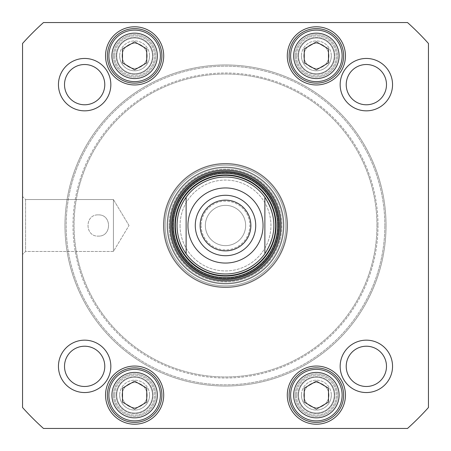 <?xml version="1.0" encoding="UTF-8"?>
<svg xmlns="http://www.w3.org/2000/svg" width="451" height="451" viewBox="0 0 451 451"><rect width="100%" height="100%" fill="white"/><g stroke="black" fill="none" stroke-linecap="round" stroke-linejoin="round"><path stroke-width="0.34" stroke-dasharray="2.25 1.69" d="M386.045 225.5A160.545 160.545 0 0 1 145.228 364.532A160.545 160.545 0 0 1 145.228 86.468A160.545 160.545 0 0 1 386.045 225.5A160.545 160.545 0 0 0 145.228 86.468A160.545 160.545 0 0 0 145.228 364.532A160.545 160.545 0 0 0 386.045 225.5M384.833 225.5A159.333 159.333 0 0 0 145.836 87.517A159.333 159.333 0 0 0 145.836 363.483A159.333 159.333 0 0 0 384.833 225.5A159.333 159.333 0 0 1 145.836 363.483A159.333 159.333 0 0 1 145.836 87.517A159.333 159.333 0 0 1 384.833 225.5M378.006 225.5A152.506 152.506 0 0 1 149.247 357.575A152.506 152.506 0 0 1 149.247 93.425A152.506 152.506 0 0 1 378.006 225.5A152.506 152.506 0 0 0 149.247 93.425A152.506 152.506 0 0 0 149.247 357.575A152.506 152.506 0 0 0 378.006 225.5M376.957 225.5A151.457 151.457 0 0 0 149.771 94.338A151.457 151.457 0 0 0 149.771 356.662A151.457 151.457 0 0 0 376.957 225.5A151.457 151.457 0 0 1 149.771 356.662A151.457 151.457 0 0 1 149.771 94.338A151.457 151.457 0 0 1 376.957 225.5M264.878 253.755C276.886 234.92 276.886 216.08 264.878 197.245L264.878 253.755L264.878 197.245A48.466 48.466 0 0 0 186.122 197.245C180.152 205.718 177.125 215.138 177.034 225.5C177.125 235.862 180.152 245.282 186.122 253.755L186.122 197.245L186.122 253.755A48.466 48.466 0 0 0 273.966 225.5A48.466 48.466 0 0 1 201.264 267.471A48.466 48.466 0 0 1 201.264 183.529A48.466 48.466 0 0 1 273.966 225.5A48.466 48.466 0 0 1 201.264 267.471A48.466 48.466 0 0 1 201.264 183.529A48.466 48.466 0 0 1 273.966 225.5A48.466 48.466 0 0 0 210.662 179.363A48.466 48.466 0 0 0 186.122 253.755A48.466 48.466 0 0 0 264.878 253.755M177.034 225.5A48.466 48.466 0 0 0 249.736 267.471A48.466 48.466 0 0 0 249.736 183.529A48.466 48.466 0 0 0 177.034 225.5A48.466 48.466 0 0 1 249.736 183.529A48.466 48.466 0 0 1 249.736 267.471A48.466 48.466 0 0 1 177.034 225.5M250.874 225.5A25.374 25.374 0 0 0 212.816 203.525A25.374 25.374 0 0 0 212.816 247.475A25.374 25.374 0 0 0 250.874 225.5A25.374 25.374 0 0 1 212.816 247.475A25.374 25.374 0 0 1 212.816 203.525A25.374 25.374 0 0 1 250.874 225.5A25.374 25.374 0 0 0 212.816 203.525A25.374 25.374 0 0 0 212.816 247.475A25.374 25.374 0 0 0 250.874 225.5M255.717 225.5A30.217 30.217 0 0 1 210.391 251.669A30.217 30.217 0 0 1 210.391 199.331A30.217 30.217 0 0 1 255.717 225.5M205.363 225.5A20.137 20.137 0 0 1 235.569 208.063A20.137 20.137 0 0 1 235.569 242.937A20.137 20.137 0 0 1 205.363 225.5A20.137 20.137 0 0 0 235.569 242.937A20.137 20.137 0 0 0 235.569 208.063A20.137 20.137 0 0 0 205.363 225.5A20.137 20.137 0 0 0 235.569 242.937A20.137 20.137 0 0 0 235.569 208.063A20.137 20.137 0 0 0 205.363 225.5A20.137 20.137 0 0 1 235.569 208.063A20.137 20.137 0 0 1 235.569 242.937A20.137 20.137 0 0 1 205.363 225.5M201.123 225.5A24.377 24.377 0 0 0 237.688 246.607A24.377 24.377 0 0 0 237.688 204.393A24.377 24.377 0 0 0 201.123 225.5A24.377 24.377 0 0 1 237.688 204.393A24.377 24.377 0 0 1 237.688 246.607A24.377 24.377 0 0 1 201.123 225.5M180.062 225.5A45.438 45.438 0 0 0 248.219 264.85A45.438 45.438 0 0 0 248.219 186.15A45.438 45.438 0 0 0 180.062 225.5A45.438 45.438 0 0 1 248.219 186.15A45.438 45.438 0 0 1 248.219 264.85A45.438 45.438 0 0 1 180.062 225.5M98.279 214.896C111.949 214.231 111.949 236.769 98.279 236.104C111.949 236.769 111.949 214.231 98.279 214.896C84.602 214.231 84.602 236.769 98.279 236.104C84.602 236.769 84.602 214.231 98.279 214.896C111.949 214.231 111.949 236.769 98.279 236.104C84.602 236.769 84.602 214.231 98.279 214.896C84.602 214.231 84.602 236.769 98.279 236.104C111.949 236.769 111.949 214.231 98.279 214.896M316.371 69.86L328.491 62.864L328.491 48.877L316.371 41.881L304.256 48.877L304.256 62.864L316.371 69.86L304.256 62.864L304.256 48.877L316.371 41.881L328.491 48.877L328.491 62.864L316.371 69.86L328.491 62.864L328.491 48.877L316.371 41.881L304.256 48.877L304.256 62.864L316.371 69.86M316.371 409.119L328.491 402.123L328.491 388.136L316.371 381.14L304.256 388.136L304.256 402.123L316.371 409.119L304.256 402.123L304.256 388.136L316.371 381.14L328.491 388.136L328.491 402.123L316.371 409.119L328.491 402.123L328.491 388.136L316.371 381.14L304.256 388.136L304.256 402.123L316.371 409.119M134.629 409.119L146.744 402.123L146.744 388.136L134.629 381.14L122.509 388.136L122.509 402.123L134.629 409.119L122.509 402.123L122.509 388.136L134.629 381.14L146.744 388.136L146.744 402.123L134.629 409.119L146.744 402.123L146.744 388.136L134.629 381.14L122.509 388.136L122.509 402.123L134.629 409.119M122.509 62.864L134.629 69.86L146.744 62.864L146.744 48.877L134.629 41.881L122.509 48.877L122.509 62.864L122.509 48.877L134.629 41.881L146.744 48.877L146.744 62.864L134.629 69.86L122.509 62.864L134.629 69.86L146.744 62.864L146.744 48.877L134.629 41.881L122.509 48.877L122.509 62.864M43.476 22.55A272.618 272.618 0 0 0 22.55 43.476L22.55 407.524A272.618 272.618 0 0 0 43.476 428.45L407.524 428.45A272.618 272.618 0 0 0 428.45 407.524L428.45 43.476A272.618 272.618 0 0 0 407.524 22.55L43.476 22.55L407.524 22.55A272.618 272.618 0 0 1 428.45 43.476L428.45 407.524A272.618 272.618 0 0 1 407.524 428.45L43.476 428.45A272.618 272.618 0 0 1 22.55 407.524L22.55 43.476A272.618 272.618 0 0 1 43.476 22.55A272.618 272.618 0 0 0 22.55 43.476L22.55 407.524A272.618 272.618 0 0 0 43.476 428.45L407.524 428.45A272.618 272.618 0 0 0 428.45 407.524L428.45 43.476A272.618 272.618 0 0 0 407.524 22.55L43.476 22.55M392.545 84.647A26.192 26.192 0 0 1 353.257 107.332A26.192 26.192 0 0 1 353.257 61.962A26.192 26.192 0 0 1 392.545 84.647M110.839 366.353A26.192 26.192 0 0 1 71.551 389.038A26.192 26.192 0 0 1 71.551 343.668A26.192 26.192 0 0 1 110.839 366.353M163.707 395.132A29.078 29.078 0 0 1 120.084 420.315A29.078 29.078 0 0 1 120.084 369.944A29.078 29.078 0 0 1 163.707 395.132M163.707 55.868A29.078 29.078 0 0 1 120.084 81.056A29.078 29.078 0 0 1 120.084 30.685A29.078 29.078 0 0 1 163.707 55.868M170.066 225.5A55.434 55.434 0 0 1 253.214 177.497A55.434 55.434 0 0 1 253.214 273.503A55.434 55.434 0 0 1 170.066 225.5M345.455 55.868A29.078 29.078 0 0 1 301.832 81.056A29.078 29.078 0 0 1 301.832 30.685A29.078 29.078 0 0 1 345.455 55.868M345.455 395.132A29.078 29.078 0 0 1 301.832 420.315A29.078 29.078 0 0 1 301.832 369.944A29.078 29.078 0 0 1 345.455 395.132M392.545 366.353A26.192 26.192 0 0 1 353.257 389.038A26.192 26.192 0 0 1 353.257 343.668A26.192 26.192 0 0 1 392.545 366.353M110.839 84.647A26.192 26.192 0 0 1 71.551 107.332A26.192 26.192 0 0 1 71.551 61.962A26.192 26.192 0 0 1 110.839 84.647M58.455 84.647A26.192 26.192 0 0 0 97.743 107.332A26.192 26.192 0 0 0 97.743 61.962A26.192 26.192 0 0 0 58.455 84.647A26.192 26.192 0 0 1 97.743 61.962A26.192 26.192 0 0 1 97.743 107.332A26.192 26.192 0 0 1 58.455 84.647M340.161 366.353A26.192 26.192 0 0 0 379.449 389.038A26.192 26.192 0 0 0 379.449 343.668A26.192 26.192 0 0 0 340.161 366.353A26.192 26.192 0 0 1 379.449 343.668A26.192 26.192 0 0 1 379.449 389.038A26.192 26.192 0 0 1 340.161 366.353M58.455 366.353A26.192 26.192 0 0 0 97.743 389.038A26.192 26.192 0 0 0 97.743 343.668A26.192 26.192 0 0 0 58.455 366.353A26.192 26.192 0 0 1 97.743 343.668A26.192 26.192 0 0 1 97.743 389.038A26.192 26.192 0 0 1 58.455 366.353M340.161 84.647A26.192 26.192 0 0 0 379.449 107.332A26.192 26.192 0 0 0 379.449 61.962A26.192 26.192 0 0 0 340.161 84.647A26.192 26.192 0 0 1 379.449 61.962A26.192 26.192 0 0 1 379.449 107.332A26.192 26.192 0 0 1 340.161 84.647M121.753 78.17A25.746 25.746 0 0 1 121.753 33.571A25.746 25.746 0 0 1 160.376 55.868A25.746 25.746 0 0 1 121.753 78.17A25.746 25.746 0 0 0 160.376 55.868A25.746 25.746 0 0 0 121.753 33.571A25.746 25.746 0 0 0 121.753 78.17M329.247 78.17A25.746 25.746 0 0 1 290.624 55.868A25.746 25.746 0 0 1 329.247 33.571A25.746 25.746 0 0 1 329.247 78.17A25.746 25.746 0 0 0 329.247 33.571A25.746 25.746 0 0 0 290.624 55.868A25.746 25.746 0 0 0 329.247 78.17M147.5 417.429A25.746 25.746 0 0 1 108.877 395.132A25.746 25.746 0 0 1 147.5 372.83A25.746 25.746 0 0 1 147.5 417.429A25.746 25.746 0 0 0 147.5 372.83A25.746 25.746 0 0 0 108.877 395.132A25.746 25.746 0 0 0 147.5 417.429M329.247 417.429A25.746 25.746 0 0 1 290.624 395.132A25.746 25.746 0 0 1 329.247 372.83A25.746 25.746 0 0 1 329.247 417.429A25.746 25.746 0 0 0 329.247 372.83A25.746 25.746 0 0 0 290.624 395.132A25.746 25.746 0 0 0 329.247 417.429M25.577 199.551L25.577 251.449L25.577 199.551L22.55 196.523L22.55 254.477L22.55 196.523L22.55 254.477L22.55 196.523L25.577 199.551L25.577 251.449L25.577 199.551L113.421 199.551L113.421 251.449L113.421 199.551L113.421 251.449L113.421 199.551L25.577 199.551M129.014 225.5L113.421 199.551L129.014 225.5L113.421 251.449L25.577 251.449L22.55 254.477L25.577 251.449L113.421 251.449L129.014 225.5M386.49 84.647A20.137 20.137 0 0 0 356.284 67.21A20.137 20.137 0 0 0 356.284 102.084A20.137 20.137 0 0 0 386.49 84.647A20.137 20.137 0 0 1 366.353 104.779A20.137 20.137 0 0 1 346.221 84.647A20.137 20.137 0 0 1 366.353 64.51A20.137 20.137 0 0 1 386.49 84.647A20.137 20.137 0 0 0 366.353 64.51A20.137 20.137 0 0 0 346.221 84.647A20.137 20.137 0 0 0 366.353 104.779A20.137 20.137 0 0 0 386.49 84.647M104.779 84.647A20.137 20.137 0 0 0 74.578 67.21A20.137 20.137 0 0 0 74.578 102.084A20.137 20.137 0 0 0 104.779 84.647A20.137 20.137 0 0 1 84.647 104.779A20.137 20.137 0 0 1 64.51 84.647A20.137 20.137 0 0 1 84.647 64.51A20.137 20.137 0 0 1 104.779 84.647A20.137 20.137 0 0 0 84.647 64.51A20.137 20.137 0 0 0 64.51 84.647A20.137 20.137 0 0 0 84.647 104.779A20.137 20.137 0 0 0 104.779 84.647M104.779 366.353A20.137 20.137 0 0 0 74.578 348.916A20.137 20.137 0 0 0 74.578 383.79A20.137 20.137 0 0 0 104.779 366.353A20.137 20.137 0 0 1 84.647 386.49A20.137 20.137 0 0 1 64.51 366.353A20.137 20.137 0 0 1 84.647 346.221A20.137 20.137 0 0 1 104.779 366.353A20.137 20.137 0 0 0 84.647 346.221A20.137 20.137 0 0 0 64.51 366.353A20.137 20.137 0 0 0 84.647 386.49A20.137 20.137 0 0 0 104.779 366.353M386.49 366.353A20.137 20.137 0 0 0 356.284 348.916A20.137 20.137 0 0 0 356.284 383.79A20.137 20.137 0 0 0 386.49 366.353A20.137 20.137 0 0 1 366.353 386.49A20.137 20.137 0 0 1 346.221 366.353A20.137 20.137 0 0 1 366.353 346.221A20.137 20.137 0 0 1 386.49 366.353A20.137 20.137 0 0 0 366.353 346.221A20.137 20.137 0 0 0 346.221 366.353A20.137 20.137 0 0 0 366.353 386.49A20.137 20.137 0 0 0 386.49 366.353M161.886 395.132A27.263 27.263 0 0 1 120.998 418.737A27.263 27.263 0 0 1 120.998 371.523A27.263 27.263 0 0 1 161.886 395.132A27.263 27.263 0 0 0 120.998 371.523A27.263 27.263 0 0 0 120.998 418.737A27.263 27.263 0 0 0 161.886 395.132A27.263 27.263 0 0 0 120.998 371.523A27.263 27.263 0 0 0 120.998 418.737A27.263 27.263 0 0 0 161.886 395.132M343.634 395.132A27.263 27.263 0 0 1 302.739 418.737A27.263 27.263 0 0 1 302.739 371.523A27.263 27.263 0 0 1 343.634 395.132A27.263 27.263 0 0 0 302.739 371.523A27.263 27.263 0 0 0 302.739 418.737A27.263 27.263 0 0 0 343.634 395.132A27.263 27.263 0 0 0 302.739 371.523A27.263 27.263 0 0 0 302.739 418.737A27.263 27.263 0 0 0 343.634 395.132M161.886 55.868A27.263 27.263 0 0 1 120.998 79.477A27.263 27.263 0 0 1 120.998 32.263A27.263 27.263 0 0 1 161.886 55.868A27.263 27.263 0 0 0 120.998 32.263A27.263 27.263 0 0 0 120.998 79.477A27.263 27.263 0 0 0 161.886 55.868A27.263 27.263 0 0 0 120.998 32.263A27.263 27.263 0 0 0 120.998 79.477A27.263 27.263 0 0 0 161.886 55.868M343.634 55.868A27.263 27.263 0 0 1 302.739 79.477A27.263 27.263 0 0 1 302.739 32.263A27.263 27.263 0 0 1 343.634 55.868A27.263 27.263 0 0 0 302.739 32.263A27.263 27.263 0 0 0 302.739 79.477A27.263 27.263 0 0 0 343.634 55.868A27.263 27.263 0 0 0 302.739 32.263A27.263 27.263 0 0 0 302.739 79.477A27.263 27.263 0 0 0 343.634 55.868M171.887 225.5A53.613 53.613 0 0 0 252.306 271.93A53.613 53.613 0 0 0 252.306 179.07A53.613 53.613 0 0 0 171.887 225.5A53.613 53.613 0 0 1 252.306 179.07A53.613 53.613 0 0 1 252.306 271.93A53.613 53.613 0 0 1 171.887 225.5A53.613 53.613 0 0 0 252.306 271.93A53.613 53.613 0 0 0 252.306 179.07A53.613 53.613 0 0 0 171.887 225.5M276.102 225.5A50.602 50.602 0 0 1 200.199 269.326A50.602 50.602 0 0 1 200.199 181.674A50.602 50.602 0 0 1 276.102 225.5M275.6 225.5A50.1 50.1 0 0 1 200.447 268.892A50.1 50.1 0 0 1 200.447 182.108A50.1 50.1 0 0 1 275.6 225.5A50.1 50.1 0 0 1 200.447 268.892A50.1 50.1 0 0 1 200.447 182.108A50.1 50.1 0 0 1 275.6 225.5A50.1 50.1 0 0 0 200.447 182.108A50.1 50.1 0 0 0 200.447 268.892A50.1 50.1 0 0 0 275.6 225.5A50.1 50.1 0 0 0 200.447 182.108A50.1 50.1 0 0 0 200.447 268.892A50.1 50.1 0 0 0 275.6 225.5M275.46 225.5A49.96 49.96 0 0 1 200.52 268.768A49.96 49.96 0 0 1 200.52 182.232A49.96 49.96 0 0 1 275.46 225.5A49.96 49.96 0 0 0 200.52 182.232A49.96 49.96 0 0 0 200.52 268.768A49.96 49.96 0 0 0 275.46 225.5M334.247 55.868A17.871 17.871 0 0 1 307.435 71.348A17.871 17.871 0 0 1 307.435 40.393A17.871 17.871 0 0 1 334.247 55.868A17.871 17.871 0 0 0 307.435 40.393A17.871 17.871 0 0 0 307.435 71.348A17.871 17.871 0 0 0 334.247 55.868A17.871 17.871 0 0 0 307.435 40.393A17.871 17.871 0 0 0 307.435 71.348A17.871 17.871 0 0 0 334.247 55.868A17.871 17.871 0 0 1 307.435 71.348A17.871 17.871 0 0 1 307.435 40.393A17.871 17.871 0 0 1 334.247 55.868M297.897 55.868A18.48 18.48 0 0 1 316.371 37.394A18.48 18.48 0 0 1 334.851 55.868A18.48 18.48 0 0 1 316.371 74.347A18.48 18.48 0 0 1 297.897 55.868A18.48 18.48 0 0 0 316.371 74.347A18.48 18.48 0 0 0 334.851 55.868A18.48 18.48 0 0 0 316.371 37.394A18.48 18.48 0 0 0 297.897 55.868M152.5 395.132A17.871 17.871 0 0 1 125.694 410.607A17.871 17.871 0 0 1 125.694 379.652A17.871 17.871 0 0 1 152.5 395.132A17.871 17.871 0 0 0 125.694 379.652A17.871 17.871 0 0 0 125.694 410.607A17.871 17.871 0 0 0 152.5 395.132A17.871 17.871 0 0 1 125.694 410.607A17.871 17.871 0 0 1 125.694 379.652A17.871 17.871 0 0 1 152.5 395.132A17.871 17.871 0 0 0 125.694 379.652A17.871 17.871 0 0 0 125.694 410.607A17.871 17.871 0 0 0 152.5 395.132M116.149 395.132A18.48 18.48 0 0 1 134.629 376.653A18.48 18.48 0 0 1 153.103 395.132A18.48 18.48 0 0 1 134.629 413.606A18.48 18.48 0 0 1 116.149 395.132A18.48 18.48 0 0 0 134.629 413.606A18.48 18.48 0 0 0 153.103 395.132A18.48 18.48 0 0 0 134.629 376.653A18.48 18.48 0 0 0 116.149 395.132M152.5 55.868A17.871 17.871 0 0 0 125.694 40.393A17.871 17.871 0 0 0 125.694 71.348A17.871 17.871 0 0 0 152.5 55.868A17.871 17.871 0 0 1 125.694 71.348A17.871 17.871 0 0 1 125.694 40.393A17.871 17.871 0 0 1 152.5 55.868A17.871 17.871 0 0 0 125.694 40.393A17.871 17.871 0 0 0 125.694 71.348A17.871 17.871 0 0 0 152.5 55.868A17.871 17.871 0 0 1 125.694 71.348A17.871 17.871 0 0 1 125.694 40.393A17.871 17.871 0 0 1 152.5 55.868M116.149 55.868A18.48 18.48 0 0 1 134.629 37.394A18.48 18.48 0 0 1 153.103 55.868A18.48 18.48 0 0 1 134.629 74.347A18.48 18.48 0 0 1 116.149 55.868A18.48 18.48 0 0 0 134.629 74.347A18.48 18.48 0 0 0 153.103 55.868A18.48 18.48 0 0 0 134.629 37.394A18.48 18.48 0 0 0 116.149 55.868M334.247 395.132A17.871 17.871 0 0 1 307.435 410.607A17.871 17.871 0 0 1 307.435 379.652A17.871 17.871 0 0 1 334.247 395.132A17.871 17.871 0 0 0 307.435 379.652A17.871 17.871 0 0 0 307.435 410.607A17.871 17.871 0 0 0 334.247 395.132A17.871 17.871 0 0 0 307.435 379.652A17.871 17.871 0 0 0 307.435 410.607A17.871 17.871 0 0 0 334.247 395.132A17.871 17.871 0 0 1 307.435 410.607A17.871 17.871 0 0 1 307.435 379.652A17.871 17.871 0 0 1 334.247 395.132M297.897 395.132A18.48 18.48 0 0 1 316.371 376.653A18.48 18.48 0 0 1 334.851 395.132A18.48 18.48 0 0 1 316.371 413.606A18.48 18.48 0 0 1 297.897 395.132A18.48 18.48 0 0 0 316.371 413.606A18.48 18.48 0 0 0 334.851 395.132A18.48 18.48 0 0 0 316.371 376.653A18.48 18.48 0 0 0 297.897 395.132M280.026 225.5A54.526 54.526 0 0 0 225.5 170.974A54.526 54.526 0 0 0 170.974 225.5A54.526 54.526 0 0 0 252.763 272.72A54.526 54.526 0 0 0 252.763 178.28A54.526 54.526 0 0 0 170.974 225.5A54.526 54.526 0 0 0 225.5 280.026A54.526 54.526 0 0 0 280.026 225.5A54.526 54.526 0 0 1 225.5 280.026A54.526 54.526 0 0 1 170.974 225.5A54.526 54.526 0 0 1 252.763 178.28A54.526 54.526 0 0 1 252.763 272.72A54.526 54.526 0 0 1 170.974 225.5A54.526 54.526 0 0 1 225.5 170.974A54.526 54.526 0 0 1 280.026 225.5M278.053 225.5A52.553 52.553 0 0 1 199.224 271.012A52.553 52.553 0 0 1 199.224 179.988A52.553 52.553 0 0 1 278.053 225.5A52.553 52.553 0 0 0 199.224 179.988A52.553 52.553 0 0 0 199.224 271.012A52.553 52.553 0 0 0 278.053 225.5M287.597 225.5A62.097 62.097 0 0 1 194.454 279.276A62.097 62.097 0 0 1 194.454 171.724A62.097 62.097 0 0 1 287.597 225.5A62.097 62.097 0 0 0 194.454 171.724A62.097 62.097 0 0 0 194.454 279.276A62.097 62.097 0 0 0 287.597 225.5M283.916 225.5A58.416 58.416 0 0 1 196.292 276.091A58.416 58.416 0 0 1 196.292 174.909A58.416 58.416 0 0 1 283.916 225.5A58.416 58.416 0 0 0 196.292 174.909A58.416 58.416 0 0 0 196.292 276.091A58.416 58.416 0 0 0 283.916 225.5M285.838 225.5A60.338 60.338 0 0 1 195.328 277.754A60.338 60.338 0 0 1 195.328 173.246A60.338 60.338 0 0 1 285.838 225.5A60.338 60.338 0 0 0 195.328 173.246A60.338 60.338 0 0 0 195.328 277.754A60.338 60.338 0 0 0 285.838 225.5M287.05 225.5A61.55 61.55 0 0 1 194.725 278.803A61.55 61.55 0 0 1 194.725 172.197A61.55 61.55 0 0 1 287.05 225.5A61.55 61.55 0 0 1 194.725 278.803A61.55 61.55 0 0 1 194.725 172.197A61.55 61.55 0 0 1 287.05 225.5A61.55 61.55 0 0 0 194.725 172.197A61.55 61.55 0 0 0 194.725 278.803A61.55 61.55 0 0 0 287.05 225.5A61.55 61.55 0 0 0 194.725 172.197A61.55 61.55 0 0 0 194.725 278.803A61.55 61.55 0 0 0 287.05 225.5M163.403 225.5A62.097 62.097 0 0 0 256.546 279.276A62.097 62.097 0 0 0 256.546 171.724A62.097 62.097 0 0 0 163.403 225.5A62.097 62.097 0 0 0 256.546 279.276A62.097 62.097 0 0 0 256.546 171.724A62.097 62.097 0 0 0 163.403 225.5A62.097 62.097 0 0 1 256.546 171.724A62.097 62.097 0 0 1 256.546 279.276A62.097 62.097 0 0 1 163.403 225.5A62.097 62.097 0 0 1 256.546 171.724A62.097 62.097 0 0 1 256.546 279.276A62.097 62.097 0 0 1 163.403 225.5M169.159 225.5A56.341 56.341 0 0 1 253.671 176.707A56.341 56.341 0 0 1 253.671 274.293A56.341 56.341 0 0 1 169.159 225.5A56.341 56.341 0 0 0 253.671 274.293A56.341 56.341 0 0 0 253.671 176.707A56.341 56.341 0 0 0 169.159 225.5M122.103 395.132A12.521 12.521 0 0 1 140.887 384.286A12.521 12.521 0 0 1 140.887 405.973A12.521 12.521 0 0 1 122.103 395.132A12.521 12.521 0 0 0 140.887 405.973A12.521 12.521 0 0 0 140.887 384.286A12.521 12.521 0 0 0 122.103 395.132M119.678 395.132A14.945 14.945 0 0 0 142.099 408.07A14.945 14.945 0 0 0 142.099 382.189A14.945 14.945 0 0 0 119.678 395.132M114.633 395.132A19.991 19.991 0 0 0 144.624 412.445A19.991 19.991 0 0 0 144.624 377.814A19.991 19.991 0 0 0 114.633 395.132A19.991 19.991 0 0 0 144.624 412.445A19.991 19.991 0 0 0 144.624 377.814A19.991 19.991 0 0 0 114.633 395.132M147.15 395.132A12.521 12.521 0 0 0 128.366 384.286A12.521 12.521 0 0 0 128.366 405.973A12.521 12.521 0 0 0 147.15 395.132A12.521 12.521 0 0 1 128.366 405.973A12.521 12.521 0 0 1 128.366 384.286A12.521 12.521 0 0 1 147.15 395.132M149.574 395.132A14.945 14.945 0 0 1 127.154 408.07A14.945 14.945 0 0 1 127.154 382.189A14.945 14.945 0 0 1 149.574 395.132M113.421 395.132A21.203 21.203 0 0 0 145.228 413.494A21.203 21.203 0 0 0 145.228 376.765A21.203 21.203 0 0 0 113.421 395.132A21.203 21.203 0 0 0 145.228 413.494A21.203 21.203 0 0 0 145.228 376.765A21.203 21.203 0 0 0 113.421 395.132M303.85 395.132A12.521 12.521 0 0 1 322.634 384.286A12.521 12.521 0 0 1 322.634 405.973A12.521 12.521 0 0 1 303.85 395.132A12.521 12.521 0 0 0 322.634 405.973A12.521 12.521 0 0 0 322.634 384.286A12.521 12.521 0 0 0 303.85 395.132M301.426 395.132A14.945 14.945 0 0 0 323.846 408.07A14.945 14.945 0 0 0 323.846 382.189A14.945 14.945 0 0 0 301.426 395.132M296.38 395.132A19.991 19.991 0 0 0 326.372 412.445A19.991 19.991 0 0 0 326.372 377.814A19.991 19.991 0 0 0 296.38 395.132A19.991 19.991 0 0 0 326.372 412.445A19.991 19.991 0 0 0 326.372 377.814A19.991 19.991 0 0 0 296.38 395.132M328.897 395.132A12.521 12.521 0 0 0 310.113 384.286A12.521 12.521 0 0 0 310.113 405.973A12.521 12.521 0 0 0 328.897 395.132A12.521 12.521 0 0 1 310.113 405.973A12.521 12.521 0 0 1 310.113 384.286A12.521 12.521 0 0 1 328.897 395.132M331.322 395.132A14.945 14.945 0 0 1 308.901 408.07A14.945 14.945 0 0 1 308.901 382.189A14.945 14.945 0 0 1 331.322 395.132M295.168 395.132A21.203 21.203 0 0 0 326.975 413.494A21.203 21.203 0 0 0 326.975 376.765A21.203 21.203 0 0 0 295.168 395.132A21.203 21.203 0 0 0 326.975 413.494A21.203 21.203 0 0 0 326.975 376.765A21.203 21.203 0 0 0 295.168 395.132M122.103 55.868A12.521 12.521 0 0 1 140.887 45.027A12.521 12.521 0 0 1 140.887 66.714A12.521 12.521 0 0 1 122.103 55.868A12.521 12.521 0 0 0 140.887 66.714A12.521 12.521 0 0 0 140.887 45.027A12.521 12.521 0 0 0 122.103 55.868M119.678 55.868A14.945 14.945 0 0 0 142.099 68.811A14.945 14.945 0 0 0 142.099 42.93A14.945 14.945 0 0 0 119.678 55.868M114.633 55.868A19.991 19.991 0 0 0 144.624 73.186A19.991 19.991 0 0 0 144.624 38.555A19.991 19.991 0 0 0 114.633 55.868A19.991 19.991 0 0 0 144.624 73.186A19.991 19.991 0 0 0 144.624 38.555A19.991 19.991 0 0 0 114.633 55.868M147.15 55.868A12.521 12.521 0 0 0 128.366 45.027A12.521 12.521 0 0 0 128.366 66.714A12.521 12.521 0 0 0 147.15 55.868A12.521 12.521 0 0 1 128.366 66.714A12.521 12.521 0 0 1 128.366 45.027A12.521 12.521 0 0 1 147.15 55.868M149.574 55.868A14.945 14.945 0 0 1 127.154 68.811A14.945 14.945 0 0 1 127.154 42.93A14.945 14.945 0 0 1 149.574 55.868M113.421 55.868A21.203 21.203 0 0 0 145.228 74.235A21.203 21.203 0 0 0 145.228 37.506A21.203 21.203 0 0 0 113.421 55.868A21.203 21.203 0 0 0 145.228 74.235A21.203 21.203 0 0 0 145.228 37.506A21.203 21.203 0 0 0 113.421 55.868M303.85 55.868A12.521 12.521 0 0 1 322.634 45.027A12.521 12.521 0 0 1 322.634 66.714A12.521 12.521 0 0 1 303.85 55.868A12.521 12.521 0 0 0 322.634 66.714A12.521 12.521 0 0 0 322.634 45.027A12.521 12.521 0 0 0 303.85 55.868M301.426 55.868A14.945 14.945 0 0 0 323.846 68.811A14.945 14.945 0 0 0 323.846 42.93A14.945 14.945 0 0 0 301.426 55.868M296.38 55.868A19.991 19.991 0 0 0 326.372 73.186A19.991 19.991 0 0 0 326.372 38.555A19.991 19.991 0 0 0 296.38 55.868A19.991 19.991 0 0 0 326.372 73.186A19.991 19.991 0 0 0 326.372 38.555A19.991 19.991 0 0 0 296.38 55.868M328.897 55.868A12.521 12.521 0 0 0 310.113 45.027A12.521 12.521 0 0 0 310.113 66.714A12.521 12.521 0 0 0 328.897 55.868A12.521 12.521 0 0 1 310.113 66.714A12.521 12.521 0 0 1 310.113 45.027A12.521 12.521 0 0 1 328.897 55.868M331.322 55.868A14.945 14.945 0 0 1 308.901 68.811A14.945 14.945 0 0 1 308.901 42.93A14.945 14.945 0 0 1 331.322 55.868M295.168 55.868A21.203 21.203 0 0 0 326.975 74.235A21.203 21.203 0 0 0 326.975 37.506A21.203 21.203 0 0 0 295.168 55.868A21.203 21.203 0 0 0 326.975 74.235A21.203 21.203 0 0 0 326.975 37.506A21.203 21.203 0 0 0 295.168 55.868M121.753 372.83A25.746 25.746 0 0 1 160.376 395.132A25.746 25.746 0 0 1 121.753 417.429A25.746 25.746 0 0 1 121.753 372.83M329.247 372.83A25.746 25.746 0 0 1 329.247 417.429A25.746 25.746 0 0 1 290.624 395.132A25.746 25.746 0 0 1 329.247 372.83M147.5 33.571A25.746 25.746 0 0 1 147.5 78.17A25.746 25.746 0 0 1 108.877 55.868A25.746 25.746 0 0 1 147.5 33.571M329.247 33.571A25.746 25.746 0 0 1 329.247 78.17A25.746 25.746 0 0 1 290.624 55.868A25.746 25.746 0 0 1 329.247 33.571M273.966 225.5A48.466 48.466 0 0 0 201.264 183.529A48.466 48.466 0 0 0 201.264 267.471A48.466 48.466 0 0 0 273.966 225.5M264.878 197.245A48.466 48.466 0 0 0 186.122 197.245M187.937 225.5A37.563 37.563 0 0 0 244.279 258.028A37.563 37.563 0 0 0 244.279 192.972A37.563 37.563 0 0 0 187.937 225.5M327.73 75.542A22.719 22.719 0 0 0 327.73 36.193A22.719 22.719 0 0 0 293.657 55.868A22.719 22.719 0 0 0 327.73 75.542M327.73 414.807A22.719 22.719 0 0 0 327.73 375.457A22.719 22.719 0 0 0 293.657 395.132A22.719 22.719 0 0 0 327.73 414.807M145.989 414.807A22.719 22.719 0 0 0 145.989 375.457A22.719 22.719 0 0 0 111.91 395.132A22.719 22.719 0 0 0 145.989 414.807M123.27 75.542A22.719 22.719 0 0 0 157.343 55.868A22.719 22.719 0 0 0 123.27 36.193A22.719 22.719 0 0 0 123.27 75.542M278.848 225.5A53.348 53.348 0 0 1 198.829 271.699A53.348 53.348 0 0 1 198.829 179.301A53.348 53.348 0 0 1 278.848 225.5M277.658 225.5A52.158 52.158 0 0 1 199.421 270.668A52.158 52.158 0 0 1 199.421 180.332A52.158 52.158 0 0 1 277.658 225.5M283.313 225.5A57.813 57.813 0 0 1 196.597 275.567A57.813 57.813 0 0 1 196.597 175.433A57.813 57.813 0 0 1 283.313 225.5A57.813 57.813 0 0 0 196.597 175.433A57.813 57.813 0 0 0 196.597 275.567A57.813 57.813 0 0 0 283.313 225.5M279.919 225.5A54.419 54.419 0 0 1 198.288 272.63A54.419 54.419 0 0 1 198.288 178.37A54.419 54.419 0 0 1 279.919 225.5A54.419 54.419 0 0 0 198.288 178.37A54.419 54.419 0 0 0 198.288 272.63A54.419 54.419 0 0 0 279.919 225.5"/><path stroke-width="0.68" d="M316.371 381.14L328.491 388.136L328.491 402.123L316.371 409.119L304.256 402.123L304.256 388.136L316.371 381.14M316.371 41.881L328.491 48.877L328.491 62.864L316.371 69.86L304.256 62.864L304.256 48.877L316.371 41.881M134.629 41.881L146.744 48.877L146.744 62.864L134.629 69.86L122.509 62.864L122.509 48.877L134.629 41.881M122.509 388.136L134.629 381.14L146.744 388.136L146.744 402.123L134.629 409.119L122.509 402.123L122.509 388.136M43.476 428.45A272.618 272.618 0 0 1 22.55 407.524L22.55 43.476A272.618 272.618 0 0 1 43.476 22.55L407.524 22.55A272.618 272.618 0 0 1 428.45 43.476L428.45 407.524A272.618 272.618 0 0 1 407.524 428.45L43.476 428.45M392.545 366.353A26.192 26.192 0 0 0 353.257 343.668A26.192 26.192 0 0 0 353.257 389.038A26.192 26.192 0 0 0 392.545 366.353M110.839 84.647A26.192 26.192 0 0 0 71.551 61.962A26.192 26.192 0 0 0 71.551 107.332A26.192 26.192 0 0 0 110.839 84.647M163.707 55.868A29.078 29.078 0 0 0 120.084 30.685A29.078 29.078 0 0 0 120.084 81.056A29.078 29.078 0 0 0 163.707 55.868M163.707 395.132A29.078 29.078 0 0 0 120.084 369.944A29.078 29.078 0 0 0 120.084 420.315A29.078 29.078 0 0 0 163.707 395.132M170.066 225.5A55.434 55.434 0 0 0 253.214 273.503A55.434 55.434 0 0 0 253.214 177.497A55.434 55.434 0 0 0 170.066 225.5M345.455 395.132A29.078 29.078 0 0 0 301.832 369.944A29.078 29.078 0 0 0 301.832 420.315A29.078 29.078 0 0 0 345.455 395.132M345.455 55.868A29.078 29.078 0 0 0 301.832 30.685A29.078 29.078 0 0 0 301.832 81.056A29.078 29.078 0 0 0 345.455 55.868M392.545 84.647A26.192 26.192 0 0 0 353.257 61.962A26.192 26.192 0 0 0 353.257 107.332A26.192 26.192 0 0 0 392.545 84.647M110.839 366.353A26.192 26.192 0 0 0 71.551 343.668A26.192 26.192 0 0 0 71.551 389.038A26.192 26.192 0 0 0 110.839 366.353M121.753 372.83A25.746 25.746 0 0 0 121.753 417.429A25.746 25.746 0 0 0 160.376 395.132A25.746 25.746 0 0 0 121.753 372.83M329.247 372.83A25.746 25.746 0 0 0 290.624 395.132A25.746 25.746 0 0 0 329.247 417.429A25.746 25.746 0 0 0 329.247 372.83M147.5 33.571A25.746 25.746 0 0 0 108.877 55.868A25.746 25.746 0 0 0 147.5 78.17A25.746 25.746 0 0 0 147.5 33.571M329.247 33.571A25.746 25.746 0 0 0 290.624 55.868A25.746 25.746 0 0 0 329.247 78.17A25.746 25.746 0 0 0 329.247 33.571M386.49 366.353A20.137 20.137 0 0 1 356.284 383.79A20.137 20.137 0 0 1 356.284 348.916A20.137 20.137 0 0 1 386.49 366.353M104.779 366.353A20.137 20.137 0 0 1 74.578 383.79A20.137 20.137 0 0 1 74.578 348.916A20.137 20.137 0 0 1 104.779 366.353M104.779 84.647A20.137 20.137 0 0 1 74.578 102.084A20.137 20.137 0 0 1 74.578 67.21A20.137 20.137 0 0 1 104.779 84.647M386.49 84.647A20.137 20.137 0 0 1 356.284 102.084A20.137 20.137 0 0 1 356.284 67.21A20.137 20.137 0 0 1 386.49 84.647M161.886 55.868A27.263 27.263 0 0 1 120.998 79.477A27.263 27.263 0 0 1 120.998 32.263A27.263 27.263 0 0 1 161.886 55.868M343.634 55.868A27.263 27.263 0 0 1 302.739 79.477A27.263 27.263 0 0 1 302.739 32.263A27.263 27.263 0 0 1 343.634 55.868M161.886 395.132A27.263 27.263 0 0 1 120.998 418.737A27.263 27.263 0 0 1 120.998 371.523A27.263 27.263 0 0 1 161.886 395.132M343.634 395.132A27.263 27.263 0 0 1 302.739 418.737A27.263 27.263 0 0 1 302.739 371.523A27.263 27.263 0 0 1 343.634 395.132M171.887 225.5A53.613 53.613 0 0 1 252.306 179.07A53.613 53.613 0 0 1 252.306 271.93A53.613 53.613 0 0 1 171.887 225.5M276.102 225.5A50.602 50.602 0 0 0 200.199 181.674A50.602 50.602 0 0 0 200.199 269.326A50.602 50.602 0 0 0 276.102 225.5M186.122 253.755A48.466 48.466 0 0 0 264.878 253.755L264.878 197.245C276.886 216.08 276.886 234.92 264.878 253.755A48.466 48.466 0 0 1 186.122 253.755C180.152 245.282 177.125 235.862 177.034 225.5C177.125 215.138 180.152 205.718 186.122 197.245L186.122 253.755L186.122 197.245A48.466 48.466 0 0 1 264.878 197.245L264.878 253.755A48.466 48.466 0 0 1 186.122 253.755M250.874 225.5A25.374 25.374 0 0 1 212.816 247.475A25.374 25.374 0 0 1 212.816 203.525A25.374 25.374 0 0 1 250.874 225.5M255.717 225.5A30.217 30.217 0 0 0 210.391 199.331A30.217 30.217 0 0 0 210.391 251.669A30.217 30.217 0 0 0 255.717 225.5M327.73 375.457A22.719 22.719 0 0 1 327.73 414.807A22.719 22.719 0 0 1 293.657 395.132A22.719 22.719 0 0 1 327.73 375.457M327.73 36.193A22.719 22.719 0 0 1 327.73 75.542A22.719 22.719 0 0 1 293.657 55.868A22.719 22.719 0 0 1 327.73 36.193M145.989 36.193A22.719 22.719 0 0 1 145.989 75.542A22.719 22.719 0 0 1 111.91 55.868A22.719 22.719 0 0 1 145.989 36.193M123.27 375.457A22.719 22.719 0 0 1 157.343 395.132A22.719 22.719 0 0 1 123.27 414.807A22.719 22.719 0 0 1 123.27 375.457M278.848 225.5A53.348 53.348 0 0 0 198.829 179.301A53.348 53.348 0 0 0 198.829 271.699A53.348 53.348 0 0 0 278.848 225.5M277.658 225.5A52.158 52.158 0 0 0 199.421 180.332A52.158 52.158 0 0 0 199.421 270.668A52.158 52.158 0 0 0 277.658 225.5M186.122 197.245A48.466 48.466 0 0 1 264.878 197.245M187.937 225.5A37.563 37.563 0 0 1 244.279 192.972A37.563 37.563 0 0 1 244.279 258.028A37.563 37.563 0 0 1 187.937 225.5"/></g></svg>
